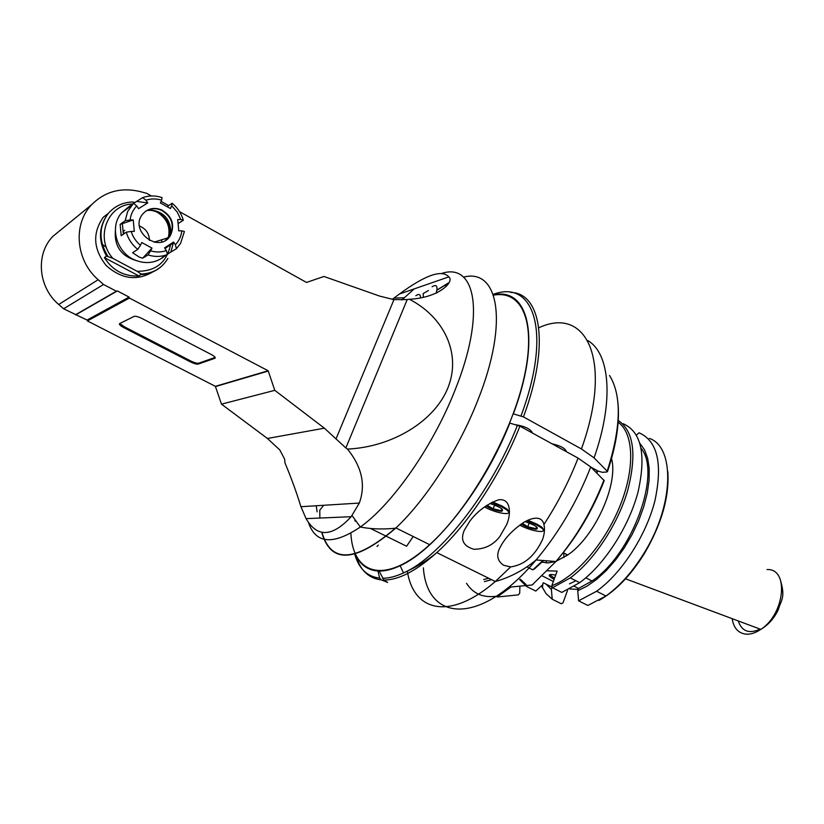 <?xml version="1.0" encoding="UTF-8"?>
<svg xmlns="http://www.w3.org/2000/svg" width="824" height="824" viewBox="0 0 824 824"><rect width="100%" height="100%" fill="white"/><g stroke="black" fill="none" stroke-linecap="round" stroke-linejoin="round"><path stroke-width="1.24" d="M510.674 566.891L503.701 565.295C497.706 561.247 496.244 555.819 499.303 549.011C503.32 540.41 509.963 532.634 519.233 525.671C526.897 519.141 541.553 513.311 543.922 524.486C544.973 529.121 544.489 534.179 542.491 539.627C534.869 555.901 524.26 564.986 510.674 566.891L495.317 581.517C449.657 621.059 413.483 611.583 407.324 571.022M604.198 480.66L590.736 466.951L578.067 458.103L519.913 426.152L509.665 423.062M355.999 555.582C360.191 570.28 368.627 578.386 381.306 579.911L387.661 582.414L383.902 580.034C398.589 580.096 416.213 570.96 436.782 552.616C467.62 524.847 500.632 475.036 519.913 426.152M513.218 413.833L523.456 416.892L581.435 448.967L594.063 457.876L607.195 471.153L606.866 471.977L602.426 472.327L598.1 471.091L590.962 467.177M469.907 521.036C477.271 511.302 486.757 504.237 498.366 499.859C511.889 497.644 510.818 515.824 506.575 524.734L499.931 536.331C493.566 544.849 484.903 549.175 473.954 549.289C463.335 546.199 460.132 539.833 464.345 530.172L469.907 521.036M519.923 586.142L519.697 593.229L518.306 594.876L497.119 597.009L510.921 587.007L532.139 584.989L533.416 583.938M527.854 520.284L537.063 524.208L541.832 527.123L544.128 530.357L542.965 531.109M526.845 520.799L536.486 524.837L541.059 527.638C549.917 534.034 532.345 531.923 519.862 525.207M521.19 524.26C526.68 527.257 531.707 528.936 536.28 529.266C539.36 527.906 535.672 525.372 525.228 521.685M522.488 523.384L527.772 526.763L535.888 528.637L536.568 526.814M527.772 526.763L529.183 523.003M509.84 423.042C484.533 487.509 435.227 550.205 400.155 565.707C392.368 569.374 385.364 571.156 379.133 571.053L383.902 580.034M381.306 579.911L379.658 578.139L377.959 571.011C367.349 570.198 359.769 564.471 355.196 553.831M513.393 413.803C541.811 337.984 528.524 286.567 493.38 294.941M566.232 451.603L566.315 451.398C565.223 448.308 560.444 445.763 551.977 443.765M532.314 432.961L532.345 432.878C530.687 429.129 525.321 426.441 516.246 424.824M426.101 561.628L426.286 560.392M492.577 501.971L501.971 505.967L507.131 509.16L509.459 511.931M509.438 512.353L508.212 513.228M491.547 502.486L501.394 506.616L506.348 509.665C515.35 516.318 496.975 513.918 484.512 506.945M485.903 505.946C491.557 509.201 496.8 510.993 501.631 511.323C504.453 509.747 500.539 507.11 489.868 503.413M487.025 505.184L493.154 508.851L501.229 510.684L501.898 508.902M493.154 508.851L494.627 504.999M484.44 581.61L491.547 579.663M526.876 566.871L532.84 569.868L542.975 560.505M597.132 470.556L596.432 472.616M597.637 470.834L596.885 473.058M543.572 560.557L534.158 569.209M483.637 579.56L488.725 578.263M611.532 458.608C618.628 484.038 594.774 536.888 567.736 554.985L556.118 561.268M555.479 561.494L548.279 562.926L541.924 562.174M520.325 579.221L526 584.494M547.445 570.816L557.148 571.094L551.822 585.668C575.719 577.13 605.135 543.171 620.173 505.493C635.294 467.805 633.656 433.094 618.134 422.259M567.664 589.974L562.977 602.9L561.309 603.745L552.224 599.223L551.39 589.438L552.204 587.203L543.294 582.743L542.47 584.978L535.785 591.055L526.649 586.513L526.34 585.534M553.347 581.486L542.326 575.935M545.941 584.062L551.39 589.438M541.502 585.864L546.013 593.579L552.224 599.223M546.23 562.926L546.343 560.773M667.831 471.606C669.459 496.759 661.6 524.136 644.265 553.749C630.535 575.667 615.435 591.23 598.986 600.439M569.662 588.964L578.232 589.376M554.119 579.365C550.689 577.49 549.062 576.089 549.237 575.152C549.67 574.318 551.812 574.307 555.664 575.131M574.318 586.297L578.561 588.449L577.737 590.746L578.602 600.83L587.873 605.475L605.949 595.989L596.597 591.241C621.44 573.597 645.903 535.93 654.853 501.033C662.867 463.778 657.614 441.025 639.064 432.775L636.427 435.103M551.822 585.668L552.482 587.739L561.824 592.415L579.684 582.661L570.28 577.892C593.867 560.588 617.526 524.919 627.558 490.98C636.973 454.735 633.862 431.22 618.247 420.456M569.466 583.845L575.904 580.745M623.14 423.701C641.381 431.755 646.366 454.467 638.085 491.825C628.918 526.845 604.394 564.77 579.684 582.661M552.482 587.739L570.28 577.892M649.353 438.368C675.258 447.102 674.104 505.431 643.729 553.666C632.389 571.938 619.792 586.039 605.949 595.989M578.602 600.83L596.597 591.241M577.737 590.746L587.141 586.091L596.834 579.231L606.485 570.342L615.796 559.692L624.448 547.6L632.163 534.457L638.662 520.696L643.74 506.781L647.252 493.174L649.085 480.299L649.219 468.578L647.674 458.34L644.543 449.883L639.949 443.405M641.175 448.441C661.816 472.914 632.255 554.593 591.993 580.982L578.561 588.449M549.721 574.719L554.5 578.314M519.645 579.56L526.649 586.513M198.193 364.095C196.586 364.352 193.97 363.6 190.334 361.839L123.837 327.633C120.283 325.696 118.872 324.357 119.604 323.616L134.188 316.344C135.805 316.025 138.514 316.787 142.315 318.661L211.119 354.423C214.436 356.256 215.733 357.523 215.013 358.244L198.193 364.095L198.594 363.209L215.157 357.441M198.594 363.209C196.977 363.477 194.361 362.725 190.725 360.964L190.334 361.839M119.861 323.492L124.249 326.737L190.725 360.964M300.914 506.709L306.085 518.646C317.199 537.773 332.227 537.124 351.168 516.699L359.316 503.062L300.914 506.709C296.764 493.03 291.449 478.394 284.95 462.81L284.63 459.112L279.789 449.925L267.429 438.481L221.481 404.151L215.373 386.322L87.406 320.938L129.43 298.061L268.161 370.759L274.794 390.339L324.368 428.181L345.864 447.947L407.221 299.555L409.373 299.256C439.202 297.814 454.745 281.633 448.843 276.874C441.922 269.211 425.442 274.938 399.382 294.044L392.193 299.369M215.373 386.322L268.161 370.759M129.43 298.061L129.08 297.083L87.087 320.052L63.623 308.784L58.72 304.478C38.203 287.267 35.37 254.225 52.839 236.395L61.841 229.041M87.406 320.938L87.087 320.052M407.221 299.555L393.954 299.648L379.709 296.115L323.914 276.462L306.507 282.447L179.529 211.644M168.704 205.609L161.071 201.355M151.4 195.968L146.662 193.321L140.018 191.549C121.056 187.1 104.936 191.477 91.649 204.682L52.839 236.395M58.72 304.478L98.18 279.717C75.798 260.58 72.646 224.128 91.649 204.682M98.18 279.717L103.525 284.496L116.38 291.222L117.338 290.934L76.302 314.531M129.08 297.083L117.338 290.934M153.861 271.261C137.68 281.303 121.828 279.429 106.286 265.616C93.236 249.26 92.247 233.13 103.299 217.217L108.346 213.354C98.53 226.446 97.943 240.701 106.574 256.12L104.37 257.593C112.517 270.457 124.053 276.596 138.988 276.009L141.203 274.093L137.103 271.271L112.826 258.334L106.574 256.12M215.229 386.641L268.006 371.119M221.481 404.151L274.794 390.339M359.316 503.062C365.877 484.955 361.932 466.971 347.491 449.08L345.864 447.947M347.491 449.08C392.039 447.092 434.681 421.352 448.009 387.589C461.481 353.826 444.321 317.24 409.373 299.256M103.525 284.496L63.623 308.784M75.417 314.809L116.38 291.222M154.541 242.019L155.458 242.359M463.531 277.142C498.252 267.872 509.191 321.597 477.982 399.867C458.999 448.761 425.977 499.88 395.767 528.102C355.309 562.751 330.62 564.131 321.7 532.242M319.846 518.049L319.805 510.252M437.328 289.801L449.018 282.56M321.927 532.294C330.898 563.729 355.412 562.349 395.469 528.143M448.895 282.828L437.482 289.883M350.89 533.746C353.228 575.286 385.663 585.164 429.654 544.664C469.093 509.119 510.365 436.947 523.611 379.709C537.063 322.287 522.159 289.708 493.463 295.177M377.011 546.456L378.35 545.138M370.275 528.38L406.613 546.23L413.185 536.517M355.381 520.16L354.773 520.768L356.411 521.571M445.557 285.763L447.957 284.434M432.095 286.773C436.648 283.981 438.007 286.103 436.184 293.138M415.842 295.713C418.963 293.56 420.518 294.271 420.518 297.835M323.729 505.277L319.743 510.221M101.393 243.729L106.347 247.262M107.666 255.996L106.028 255.213M161.834 239.733L161.669 241.947M135.981 260.477C121.118 255.986 114.237 246.098 115.35 230.833M138.988 276.009L104.37 257.593M107.82 256.233C98.571 240.804 98.746 226.507 108.346 213.354C114.629 206.237 122.611 202.447 132.293 201.973L135.085 202.56M167.571 238.703L167.663 237.909M163.111 257.335C154.603 263.258 145.189 264.144 134.858 260.013C116.627 252.69 109.231 226.899 121.447 213.014L128.451 207.04M133.086 203.621L128.307 207.185L133.447 203.353L127.596 211.624L125.186 220.75L120.129 224.396L121.18 235.715L126.257 232.193C128.286 239.104 132.128 244.841 137.763 249.404L132.571 252.721L139.4 257.191L142.707 258.18L147.99 254.925C154.727 257.037 161.205 256.913 167.447 254.554L166.376 250.578L164.573 247.859L173.596 242.04L175.388 244.749C179.004 240.896 181.156 236.261 181.836 230.823L178.777 230.864L177.716 219.575L180.775 219.555L177.232 212.056L171.722 205.794L170.444 208.534L160.34 202.91L161.628 200.16C156.261 198.522 151.019 198.532 145.91 200.191L147.733 202.941L138.566 208.678L136.733 205.918C133.025 209.77 130.81 214.446 130.079 219.967L133.231 219.936L134.302 231.389L131.15 231.42C132.911 236.921 136.001 241.545 140.43 245.325L141.738 242.534L151.966 248.076L142.707 258.18M161.628 200.16L162.081 197.616C155.427 195.401 148.938 195.412 142.614 197.636L133.488 203.384M167.128 206.69L172.144 203.24L171.722 205.794M178.097 223.613L183.33 220.266C181.362 213.488 177.634 207.813 172.144 203.24M173.596 242.04L170.877 252.01L176.429 248.735L180.58 243.41L184.391 231.503L181.836 230.823M170.877 252.01L161.978 257.778L167.447 254.554M151.966 248.076L150.668 250.867C156.086 252.422 161.329 252.329 166.376 250.578M161.834 209.996C172.309 216.506 175.152 225.024 170.362 235.571C159.475 254.286 128.76 231.111 142.511 214.292C147.671 208.4 154.109 206.968 161.834 209.996M176.429 248.735L175.388 244.749M183.33 220.266L180.775 219.555M142.614 197.636L145.91 200.191M137.392 201.52L147.733 202.941M129.007 207.401L128.307 207.185M133.447 203.353L136.733 205.918M125.186 220.75L130.079 219.967M120.129 224.396L133.231 219.936M126.257 232.193L131.15 231.42M137.763 249.404L140.43 245.325M147.99 254.925L150.668 250.867M165.48 240.33L170.939 234.037C174.266 223.932 171.104 216.012 161.432 210.275C155.736 207.864 150.432 208.215 145.529 211.325M148.598 209.718C163.471 210.913 170.918 219.009 170.939 234.026M169.435 236.581C173.328 223.603 160.237 208.441 146.796 210.553M137.103 271.271C155.52 271.426 166.654 262.629 170.506 244.893L170.846 244.368M169.517 244.677L168.302 246.304M157.302 212.242C166.984 218.494 170.65 226.981 168.312 237.703L168.199 238.074M139.441 225.972C145.93 228.722 149.268 233.553 149.453 240.464M123.27 233.326L123.765 232.141M578.067 458.103C569.065 481.247 557.683 503.371 543.922 524.486M523.456 416.892C550.144 345.215 541.214 292.808 510.664 292.427M538.783 327.777C586.091 305.539 613.55 359.738 581.435 448.967M466.518 583.299C473.254 593.888 483.461 598.162 497.171 596.143M603.951 480.083C591.972 510.705 575.955 537.856 555.891 561.525L532.139 584.989M423.382 567.849C427.1 621.832 480.351 626.343 536.084 559.959C558.816 532.891 577.027 501.888 590.736 466.951M517.472 425.163C491.331 492.124 439.954 557.158 403.502 572.927C395.767 576.501 388.774 578.283 382.511 578.273M379.658 578.139C367.113 576.615 358.78 568.55 354.66 553.965M493.195 294.395C533.901 278.842 552.368 332.062 521.015 415.904M594.063 457.876C614.282 400.629 609.873 353.238 587.759 340.559M609.523 375.445C621.924 395.592 621.141 427.502 607.195 471.153M563.812 552.966L563.946 557.488M566.243 554.222L566.304 555.984M767.051 569.58C789.217 568.199 785.014 614.086 760.809 629.371C755.577 632.904 750.613 634.501 745.905 634.161C738.211 633.151 733.638 627.991 732.186 618.669M760.14 629.124C749.088 634.109 741.785 631.38 738.232 620.936M215.208 357.554L214.868 358.306M393.954 299.648L336.027 438.883M324.368 428.181L267.429 438.481M306.085 518.646L351.168 516.699M448.843 276.874L399.382 294.044M441.973 273.341C475.664 262.372 485.872 313.769 455.106 389.948C433.084 446.258 392.296 504.442 360.335 527.01C332.927 545.406 315.613 543.861 308.392 522.365M401.803 300.008L414.245 288.884M141.203 274.093C153.12 273.455 162.019 268.233 167.9 258.427C161.947 268.233 153.089 273.64 141.337 274.639M132.437 204.002C107.141 204.64 94.698 238.424 112.826 258.334M123.837 327.633L124.249 326.737M604.208 480.619C592.404 511.024 576.306 537.99 555.891 561.525L536.084 559.959C523.703 570.198 510.118 577.377 495.317 581.517L436.782 552.616C427.708 560.258 416.614 567.025 403.502 572.927L400.155 565.707M544.468 529.43L544.128 530.357M541.059 527.638L541.832 527.123M617.938 402.833C619.823 422.228 616.331 445.187 607.453 471.699M507.069 523.446L506.595 524.692M506.348 509.665L507.131 509.16M567.736 554.985L563.317 552.708M542.872 583.897L542.419 587.862M644.265 553.749L643.729 553.666M585.802 577.83L591.993 580.982M779.967 578.633C785.972 597.812 781.111 599.676 778.278 609.729C774.169 618.319 768.349 624.87 760.809 629.371L625.55 578.819M352.085 515.597L360.335 527.01C369.77 528.895 380.472 529.399 392.44 528.524L395.767 528.102M393.882 298.123L404.131 297.763M429.654 544.664L395.911 527.957M441.623 289.863L436.668 292.911M428.428 290.532L423.176 293.581L423.32 297.268M316.272 505.751L317.086 511.869M121.447 213.014L131.253 205.722M122.374 223.737L123.353 234.201M164.965 248.457L173.019 243.265M154.139 242.143L168.312 237.703M123.095 231.379L124.702 230.257M215.013 358.244L215.249 357.709"/></g></svg>
